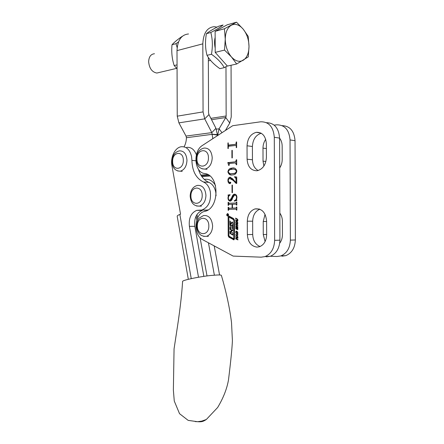 <?xml version="1.0" encoding="UTF-8"?>
<svg xmlns="http://www.w3.org/2000/svg" width="444" height="444" viewBox="0 0 444 444"><rect width="100%" height="100%" fill="white"/><g stroke="black" fill="none" stroke-linecap="round" stroke-linejoin="round"><path stroke-width="0.67" d="M227.639 216.145L227.816 216.117C228.86 215.118 228.799 214.28 227.628 213.597L227.456 213.62C226.412 214.619 226.473 215.457 227.639 216.145M227.633 213.78L227.483 213.797C226.584 214.652 226.64 215.373 227.639 215.962L227.789 215.939C228.688 215.085 228.632 214.363 227.633 213.78M232.09 221.956L230.519 223.859L230.347 221.295L229.986 221.001L229.998 224.764L230.397 226.323L231.241 226.368L232.373 224.786L232.523 228.388L229.986 227.189L229.992 229.271L231.124 230.053L231.024 231.918L230.003 231.352L230.009 233.439L232.856 235.12L232.845 233.028L231.507 232.123L231.607 230.253L232.839 230.936L232.817 223.571L232.567 222.333L232.09 221.956M232.451 222.139L231.318 223.804L230.591 223.804M232.839 230.503L232.362 230.242M234.421 219.897L229.864 217.271M229.248 217.294L228.871 217.632L228.932 235.631L229.265 236.302L233.744 238.822L233.894 220.59L233.383 219.586L229.248 217.294L229.975 217.299M228.949 216.067L228.133 217.172L228.199 235.803L228.865 237.152L233.877 239.832L234.504 238.772L234.443 220.218L233.6 218.542L228.949 216.067M229.326 216.184L228.86 217.177L228.921 235.786L229.587 237.135L234.066 239.738M260.067 246.52C255.472 244.605 253.013 240.598 252.697 234.488L252.653 221.206C252.919 215.168 255.311 211.166 259.823 209.213M256.921 247.119C251.104 246.209 247.913 242.036 247.347 234.587L247.302 221.19C247.613 214.796 250.177 210.711 254.995 208.924C261.766 208.247 265.64 212.276 266.611 221.018L266.655 234.765C266.361 240.887 263.975 244.877 259.485 246.736L256.921 247.119M258.147 170.502C254.534 168.481 252.63 164.907 252.447 159.779L252.403 146.492C252.836 139.449 255.777 135.032 261.216 133.239M256.665 170.762C250.849 170.441 247.663 166.589 247.092 159.191L247.047 145.782C247.536 138.428 250.616 133.938 256.293 132.318C262.31 132.157 265.667 135.936 266.356 143.656L266.4 157.415C265.939 164.485 263.042 168.881 257.709 170.607L256.665 170.762M228.133 214.902L228.138 215.262L227.1 215.279L227.278 214.441L227.611 214.718L228.094 214.335L227.617 214.857L228.094 214.902M237.596 223.943L236.752 223.965L235.903 223.177L235.892 221.401L236.741 221.362L237.59 222.167L237.596 223.943M236.591 229.098L235.831 228.671L236.003 227.023L236.313 227.067L235.958 227.955L236.23 228.593L237.029 227.384L237.701 227.872L237.668 229.598L237.14 229.581L237.601 228.677L237.301 227.933L236.591 229.098M237.901 236.83L237.901 237.335L235.67 234.726L237.895 234.626L237.895 235.131L237.246 235.176L237.251 236.18L237.901 236.83M228.288 146.897L228.294 148.507L227.933 148.551L227.916 142.946L228.272 142.907L228.277 144.516L228.677 145.099L235.881 144.283L236.247 141.975L236.613 141.93L236.63 147.597L236.264 147.641L236.258 146.009L235.853 145.421L228.638 146.231L228.288 146.897M227.861 162.759L235.609 161.777L236.308 159.779L236.674 159.746L236.691 164.763L236.325 164.796L235.514 162.926L229.448 163.464L229.071 165.418L228.71 165.451L227.861 162.759L228.588 162.554L227.861 162.482M233.2 180.403L229.787 178.538C228.815 178.749 228.316 179.498 228.283 180.797L229.426 182.7L230.308 182.168L230.808 182.767L230.064 183.627C228.704 183.477 227.994 182.456 227.927 180.558C227.889 178.799 228.499 177.7 229.753 177.25L232.428 178.61L236.019 182.623L236.003 178.61L234.537 176.74L236.73 177.001L236.752 183.389L236.119 183.422L233.2 180.403L233.916 180.453M234.543 195.144L232.606 197.858C232.29 199.417 231.618 200.477 230.591 201.054L230.12 201.115C228.743 200.866 228.027 199.8 227.983 197.913L228.333 195.704L227.972 195.038L230.025 194.705L230.131 195.033C229.026 195.543 228.427 196.531 228.344 198.002C228.383 199.417 228.938 200.133 230.02 200.155L231.89 197.291C232.262 195.721 233.022 194.7 234.16 194.228L234.543 194.172C236.058 194.3 236.852 195.377 236.924 197.402L236.563 199.589L236.935 200.46L234.36 201.121L234.254 200.721C235.647 200.299 236.413 199.184 236.558 197.369C236.447 195.793 235.775 195.049 234.543 195.144M232.706 125.708L260.695 121.795C268.842 121.678 273.376 126.84 274.298 137.279L274.636 240.337C274.248 248.596 271.034 254.012 264.99 256.599L261.144 257.176L233.156 256.094L202.714 239.721C192.885 235.12 194.289 213.42 204.595 211.416L204.64 211.405C219.797 208.68 219.73 174.797 204.562 173.504C194.311 172.483 192.735 151.082 202.458 145.432L232.706 125.708M228.876 203.247L236.141 202.991L236.452 202.02L236.819 202.003L236.83 205.078L236.463 205.089L236.058 204.135L232.451 204.251L232.462 208.114L236.169 208.003L236.469 207.032L236.835 207.021L236.846 210.101L236.48 210.106L236.069 209.146L228.899 209.329L228.505 210.301L228.144 210.306L228.138 207.27L228.494 207.259L228.893 208.208L232.101 208.119L232.09 204.262L228.782 204.379L228.488 205.339L228.127 205.35L228.122 202.309L228.477 202.298L228.876 203.247L236.047 203.002M232.384 185.098L232.412 192.663L232.046 192.679L232.023 185.12L232.384 185.098M232.301 168.037C234.576 167.577 236.086 168.603 236.835 171.118C236.386 173.354 235.242 174.586 233.4 174.814L232.323 174.964C230.064 175.369 228.588 174.32 227.894 171.806C228.355 169.575 229.52 168.359 231.385 168.165L233.899 168.082M232.262 150.333L232.29 157.898L231.929 157.931L231.901 150.372L232.262 150.333M237.912 239.91L235.709 238.866L235.709 238.345L236.608 238.772L236.602 237.551L235.703 237.129L235.703 236.608L237.906 237.645L237.906 238.167L236.907 237.695L236.907 238.916L237.912 239.388L237.912 239.91M237.634 233.838L236.785 233.855L235.936 233.05L235.931 231.274L236.774 231.246L237.623 232.062L237.634 233.838M237.867 227.245L235.664 226.24L235.664 225.719L236.563 226.129L236.558 224.908L235.659 224.503L235.659 223.981L237.862 224.98L237.862 225.502L236.863 225.047L236.868 226.268L237.867 226.723L237.867 227.245M237.19 221.057L235.647 220.363L235.642 219.847L237.379 220.557L237.573 220.107L237.174 219.308L235.636 218.626L235.636 218.104L237.657 219.264L237.867 220.241L237.657 221.012L237.19 221.057L237.601 221.057M266.517 122.688C274.392 122.91 278.743 128.044 279.587 138.095L279.92 240.171C279.531 248.351 276.323 253.724 270.296 256.282L266.461 256.854M236.769 203.025L236.141 202.991M236.819 202.375L236.452 202.364M236.819 202.031L236.452 202.02M236.824 204.756L236.458 204.745M236.824 204.157L236.136 204.135M236.075 208.014L232.462 208.114M236.835 207.387L236.469 207.381M236.835 207.043L236.469 207.032M236.846 209.768L236.48 209.762M236.841 209.163L236.136 209.146M228.865 209.335L228.865 208.208M228.494 207.276L228.138 207.27M232.101 208.119L228.893 208.208M232.451 204.273L232.09 204.262M228.849 204.368L228.843 203.241M228.477 202.32L228.122 202.309M230.414 201.088L229.11 199.9M228.344 197.924L227.983 197.913M229.049 195.893L228.333 195.704M229.06 195.737L228.699 195.071L227.972 195.038M228.699 195.071L230.07 194.849M230.553 200.177L230.02 200.155M230.741 200.183L232.612 197.319L231.89 197.291M232.612 197.319C232.989 195.754 233.744 194.733 234.882 194.261L235.076 194.228M234.909 194.195L234.543 194.172M235.031 200.949L234.254 200.721M234.976 200.749L236.574 199.667M236.924 197.386L236.558 197.369M236.563 195.515L235.264 195.177M232.384 185.142L232.023 185.12M233.783 180.292L230.869 178.544M229.942 182.734L229.426 182.7M230.147 182.75L230.73 182.379M230.197 183.616L229.154 182.673M228.288 180.586L227.927 180.558M228.832 179.049L230.691 177.273M230.625 177.256L230.036 177.212M236.003 178.61L236.724 178.66L236.741 182.673L236.019 182.623M236.724 178.66L235.259 177.2L234.537 177.145M235.259 177.2L235.259 176.823M236.724 183.389L234.06 180.619M231.64 174.98C230.392 174.886 229.437 174.187 228.777 172.883M228.255 171.839L227.894 171.806M228.987 170.329L232.107 168.232L233.022 168.104M236.652 170.058L234.31 169.364M231.357 173.698L234.354 173.554L236.524 172.549M232.301 169.325L231.03 169.503C229.67 169.541 228.743 170.302 228.255 171.784C229.154 173.46 230.508 174.092 232.317 173.676L233.633 173.493C234.981 173.404 235.925 172.622 236.469 171.145C235.542 169.447 234.155 168.837 232.301 169.325M236.835 171.179L236.469 171.145M233.039 173.732L232.317 173.676M228.588 162.554L235.498 161.794M236.219 161.871L236.68 161.677M236.674 160.489L236.308 160.451M236.674 159.818L236.308 159.779M236.691 164.208L236.319 164.169M236.685 163.098L236.236 162.998M229.065 164.863L228.704 164.829M229.232 163.603L228.588 162.831M232.268 150.411L231.901 150.372M228.649 146.226L228.643 145.105M228.272 142.996L227.916 142.946M229.232 145.171L228.677 145.099M229.404 145.194L235.847 144.283M236.619 143.651L236.252 143.601M236.613 142.025L236.247 141.975M236.624 146.059L236.258 146.009M236.624 145.51L236.058 145.443M237.912 239.549L235.709 238.866M236.907 238.767L236.608 238.772M237.324 237.684L236.602 237.551M237.324 237.534L235.703 237.129M237.906 237.806L236.907 237.695M236.413 235.154L235.67 235.148M236.391 235.137L236.391 234.715L235.67 234.726M236.391 234.715L237.895 234.643M237.64 235.148L236.141 235.159L236.946 235.903L236.946 235.165L236.141 235.159M237.629 235.148L236.946 235.165M237.251 235.897L236.946 235.903M236.902 233.383L237.507 233.838L236.785 233.855M236.341 233.044L235.936 233.05M235.969 232.046L235.659 232.051M236.424 231.657L236.652 231.263L235.931 231.274M237.374 231.701L236.502 231.668M237.801 233.427L237.318 233.433L237.423 232.334L236.252 231.674L236.141 232.778L237.318 233.433M237.418 231.757L236.774 231.762M237.756 232.329L237.423 232.334M237.895 232.945L237.601 232.95M237.879 233.366L237.423 233.378M236.58 229.11L236.269 229.115M236.713 228.893L235.831 228.671M235.958 227.844L235.647 227.844M236.313 227.106L235.853 227.106M236.824 228.616L236.369 228.616M236.913 228.383L236.491 228.388M237.396 227.916L236.774 227.672M237.329 227.456L236.902 227.456M237.69 229.576L237.14 229.581M237.862 229.237L237.473 229.126M237.895 228.671L237.601 228.677M237.812 228.133L237.484 228.138M237.729 227.927L237.301 227.933M237.867 226.906L235.664 226.24M236.868 226.129L236.563 226.129M237.285 225.047L236.558 224.908M237.279 224.908L235.659 224.503M237.862 225.169L236.863 225.047M236.841 223.487L237.473 223.965L236.752 223.965M236.325 223.177L235.903 223.177M235.936 222.178L235.625 222.178M236.397 221.778L236.619 221.401L235.892 221.401M237.368 221.839L236.491 221.789M237.745 223.543L237.274 223.543L237.385 222.438L236.23 221.789L236.103 222.899L237.274 223.543M237.401 221.878L236.741 221.878M237.723 222.438L237.385 222.438M237.862 223.055L237.568 223.055M237.845 223.482L237.39 223.482M237.701 220.962L235.647 220.363M237.856 220.529L237.446 220.524M237.867 220.107L237.573 220.107M237.779 219.552L237.44 219.552M237.684 219.314L237.174 219.308M237.612 219.186L235.636 218.626M230.725 231.779L230.73 233.422L232.85 234.676M230.73 233.422L230.009 233.439M230.714 227.611L230.719 229.265L231.846 230.247M230.719 229.265L229.992 229.271M230.719 223.859L231.196 226.423M227.139 214.963L227.295 214.585L227.578 214.846L227.139 214.963M227.195 215.035L227.578 215.024M228.133 215.035L227.617 215.024M195.182 421.589L197.624 421.706L188.173 420.385L179.537 413.68L174.27 401.043L173.371 390.115L174.059 348.895L176.601 332.212C179.409 314.38 181.757 295.959 182.589 281.357C183.211 279.72 205.916 275.552 213.503 275.297C218.387 274.83 221.007 274.853 221.367 275.363C226.323 292.219 229.703 307.964 231.518 322.605L232.412 340.665C232.046 348.645 230.863 360.423 228.51 379.809C226.956 388.766 223.343 397.991 217.66 407.475L206.316 419.508C202.769 421.856 201.143 421.95 197.63 421.706L201.693 421.123L206.316 419.508M198.512 277.211L189.394 226.362C188.572 218.104 191.042 212.765 196.797 210.356L201.909 210.006C208.43 207.287 211.244 201.237 210.339 191.858C209.274 186.852 206.971 183.561 203.435 181.984C196.087 178.388 192.241 171.184 191.908 160.384L191.586 156.677C189.899 149.7 186.452 146.381 181.252 146.731C175.025 147.525 170.268 157.326 171.922 165.618L180.547 214.186L179.859 214.446C178.144 215.101 177.25 215.679 177.173 216.178L177.206 216.372M196.381 154.801C194.306 149.428 191.07 146.953 186.691 147.375M216.078 195.749L215.751 192.135C214.685 187.168 212.387 183.905 208.852 182.345C203.846 180.17 200.372 175.807 198.429 169.253M219.564 274.947L214.197 245.898M208.436 242.796L214.385 275.225M203.863 276.362L194.822 226.335C194 218.143 196.47 212.854 202.22 210.467L196.797 210.356M204.634 210.306L208.02 209.912M212.831 138.672L211.816 132.617L204.728 118.859L203.069 111.894L202.825 43.845C203.369 33.056 207.193 27.334 214.302 26.69L216.994 27.117M184.094 146.847C185.564 144.106 186.341 141.064 186.424 137.718L186.019 136.075L178.904 122.86L177.239 116.162L177.001 50.622C177.544 40.226 181.38 34.671 188.522 33.966M225.979 66.705L226.151 115.989L225.774 117.532L219.092 128.793L217.571 135.581L215.951 128.305L208.958 114.596L208.547 112.865L208.353 57.47M208.958 175.297L201.343 175.863L208.958 175.297M209.907 176.018L201.848 176.607M200.871 175.091L207.753 174.575M231.063 65.251L231.241 116.894L229.759 123.032L225.391 130.481M186.424 137.718L212.226 134.321L218.182 135.181M265.717 139.322C263.925 141.897 263.014 144.827 262.987 148.113L263.026 161.161L263.891 166.062M265.062 214.319L263.231 221.495L263.27 234.537L265.085 241.597M282.007 256.199L285.819 255.639C291.797 253.141 294.977 247.913 295.36 239.965L295.044 140.698C294.228 130.991 289.949 125.979 282.206 125.658M270.368 256.26L276.978 256.504L280.802 255.938C286.796 253.419 289.982 248.146 290.365 240.121L290.043 139.932C289.133 129.776 284.637 124.742 276.545 124.825L274.181 125.136M230.02 182.318L230.231 182.739M279.681 167.932C281.341 165.451 282.179 162.637 282.206 159.485L282.162 146.104C282.118 142.962 281.257 140.31 279.587 138.145M279.714 243.184C281.507 240.826 282.417 238.001 282.451 234.704L282.406 221.334C282.362 218.187 281.502 215.457 279.831 213.137M177.067 68.726L174.181 65.557C172.039 59.035 171.317 52.103 172.011 44.761C174.242 42.258 177.65 39.438 182.234 36.314M178.499 41.964L176.024 43.662L177.15 47.68M176.024 43.662L172.011 44.761M177.051 64.868L174.181 65.557M219.869 68.642C214.113 64.68 209.834 60.245 207.021 55.345C205.239 48.568 205.034 41.353 206.399 33.7C208.991 31.607 213.081 29.115 218.676 26.235L223.088 24.992C220.685 26.99 216.594 29.487 210.822 32.484C212.626 39.355 212.831 46.614 211.444 54.262C217.394 58.442 221.673 62.909 224.281 67.666L219.869 68.642M215.151 37.335C214.358 40.693 214.369 44.289 215.19 48.119M218.159 55.705L222.633 60.728M210.822 32.484L206.399 33.7M211.444 54.262L207.021 55.345M224.281 67.666L227.278 65.951M154.468 53.746C150.849 54.101 148.907 56.76 148.64 61.722C149.284 68.326 152.02 72.106 156.837 73.049L159.307 72.461M224.52 50.089L231.429 56.932L236.669 64.003L248.274 56.876L249.006 46.448L248.207 36.386L243.195 29.16L236.53 22.2L224.448 28.76L225.252 39.222L224.52 50.089L215.201 52.381L215.129 31.33L224.448 28.76M236.669 64.003L227.384 66.073L215.201 52.381M215.129 31.33L227.245 24.797L236.53 22.2M231.429 56.932C227.511 52.176 225.458 46.27 225.252 39.222C225.408 32.284 227.428 27.622 231.318 25.236C235.342 23.354 239.305 24.664 243.195 29.16C246.908 33.96 248.851 39.721 249.006 46.448C248.895 53.091 246.992 57.681 243.301 60.229C239.433 62.365 235.475 61.266 231.429 56.932M215.54 185.509C212.609 180.686 208.88 178.643 204.34 179.387L204.279 179.404M196.958 214.513L197.652 217.749M232.406 222.2L231.685 222.2M232.823 224.969L232.512 224.969M232.417 230.258L231.696 230.264M228.86 217.177L228.133 217.172M247.347 234.587L252.697 234.488M247.092 159.191L252.447 159.779M274.636 240.337L279.92 240.171M274.298 137.279L279.587 138.095M247.047 145.782L252.403 146.492M247.302 221.19L252.653 221.206M234.055 239.743L233.355 239.766M229.587 237.135L228.865 237.152M228.921 235.786L228.199 235.803M234.504 238.456L233.955 238.467M234.443 220.596L233.894 220.59M234.105 219.591L233.383 219.586M231.507 231.735L231.13 231.74M231.846 230.042L231.124 230.053M231.762 229.875L231.041 229.887M232.834 228.383L232.523 228.388M231.124 226.318L230.397 226.323M230.719 224.764L229.998 224.764M203.435 181.984L208.852 182.345M207.021 275.968L200.066 237.662M196.825 219.802L196.131 215.973M191.253 278.632L179.859 214.446M191.908 160.384L195.804 160.767M189.394 226.362L194.822 226.335M202.825 43.845L177.001 50.622M226.151 115.989L210.872 118.348M229.759 123.032L225.774 117.532L211.56 119.697M221.989 132.695L219.092 128.793L216.356 129.171M203.069 111.894L177.239 116.162M208.958 114.596L204.728 118.859L178.904 122.86M215.951 128.305L211.816 132.617L186.019 136.075M217.554 134.671L218.626 134.887M217.538 134.665L212.221 134.216M196.964 158.98C196.675 169.136 208.702 168.159 208.441 157.842C208.63 147.475 196.603 148.884 196.964 158.98M206.998 169.264L205.172 169.103C199.7 169.103 196.703 165.79 196.181 159.157C196.531 152.958 199.184 149.256 204.14 148.052C208.969 147.93 211.66 151.193 212.226 157.842C211.844 163.969 209.496 167.721 205.172 169.103L202.042 168.825M172.638 161.388C172.372 171.19 183.566 170.285 183.317 160.328C183.494 150.333 172.3 151.643 172.638 161.388M182.201 171.329L180.369 171.179C175.23 171.129 172.416 167.915 171.945 161.544C172.261 155.55 174.769 151.987 179.47 150.855C183.949 150.771 186.452 153.929 186.974 160.328C186.613 166.261 184.415 169.88 180.369 171.179L177.656 170.957M266.372 148.562L262.987 148.113M266.611 221.506L263.231 221.495M295.044 140.698L290.043 139.932M295.36 239.965L290.365 240.121M266.655 234.471L263.27 234.537M265.895 161.477L263.026 161.161M197.352 225.979C197.058 236.108 209.091 236.291 208.83 225.952C209.019 215.612 196.986 215.856 197.352 225.979M208.386 236.28L206.56 236.319C200.588 236.708 197.253 233.261 196.564 225.985C197.153 221.478 198.096 218.809 199.4 217.976L203.519 215.551C208.835 215.112 211.866 218.576 212.615 225.941C212.349 231.385 210.334 234.848 206.56 236.319L203.524 236.352M190.931 195.948C190.648 205.999 202.458 205.661 202.203 195.427C202.386 185.17 190.576 185.925 190.931 195.948M201.382 206.155L199.55 206.105C193.895 206.288 190.765 202.93 190.165 196.026C190.448 190.226 192.89 186.68 197.48 185.392C202.481 185.115 205.306 188.456 205.955 195.421C205.644 201.126 203.513 204.69 199.55 206.105L196.559 206.005M229.132 216.089L228.793 216.089M264.99 256.599L270.296 256.282M256.293 132.318L260.85 133.039M254.995 208.924L259.329 209.035M236.169 208.003L236.841 208.02M230.292 200.116L231.013 200.144M234.16 194.228L234.882 194.261M229.542 182.684L230.264 182.728M230.247 182.179L230.536 182.201M229.753 177.25L230.475 177.306M231.385 168.165L232.107 168.232M233.633 173.493L234.354 173.554M235.609 161.777L236.33 161.849M235.881 144.283L236.602 144.378M236.141 231.158L236.502 231.152M236.347 228.627L236.824 228.621M237.435 229.143L237.879 229.143M237.257 227.916L237.723 227.911M236.125 221.273L236.497 221.273M237.379 220.557L237.851 220.563M234.465 238.8L233.744 238.822M231.246 223.859L230.519 223.859M228.138 215.945L227.789 215.939M227.85 213.625L227.456 213.62M188.328 279.309L177.173 216.178M201.909 210.006L207.326 210.123M285.819 255.639L280.802 255.938M156.837 73.049L176.69 68.354M208.364 60.867L210.523 60.362"/></g></svg>
